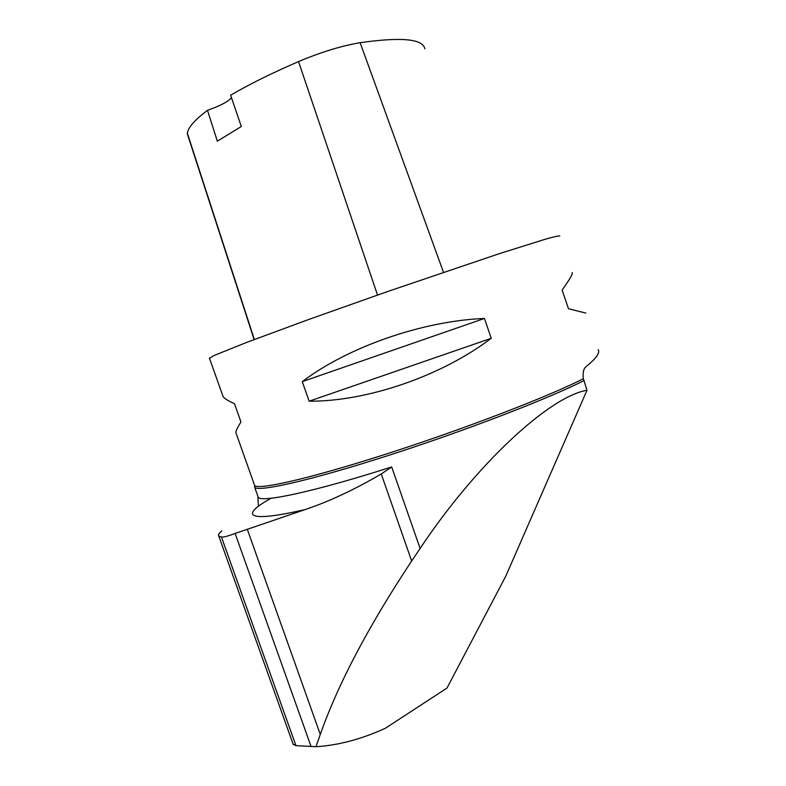 <?xml version="1.0" encoding="UTF-8"?>
<svg xmlns="http://www.w3.org/2000/svg" width="786" height="786" viewBox="0 0 786 786"><rect width="100%" height="100%" fill="white"/><g stroke="black" fill="none" stroke-linecap="round" stroke-linejoin="round"><path stroke-width="1.18" d="M598.175 349.613C600.229 352.845 596.093 358.603 585.776 366.875C583.566 368.801 582.721 372.77 583.251 378.773C549.326 396.193 464.595 428.842 387.36 453.679C310.018 478.586 257.651 490.385 254.615 485.434L254.674 487.261C257.749 492.301 310.106 480.629 387.518 455.742C464.811 430.934 549.778 398.178 583.998 380.562L586.975 390.318C549.591 396.301 475.815 464.644 420.107 548.461L411.658 561.017C368.536 626.098 338.078 683.899 320.285 734.429L315.962 746.7L295.958 745.659L293.07 744.037M221.917 530.805C218.96 533.242 217.919 534.991 218.783 536.062L221.456 537.035C223.656 537.27 228.205 536.072 235.122 533.458L305.273 509.534C329.255 501.448 354.584 489.599 381.259 473.978L391.683 466.953C313.909 491.849 260.775 503.03 258.211 497.233L254.674 487.261M315.962 746.7C338.235 745.354 361.354 739.213 385.327 728.288L446.979 688.074L505.771 576.187L586.975 390.318M559.779 236.046C559.239 235.613 554.562 236.625 545.749 239.091L500.122 253.397L388.323 291.282L308.859 319.43L246.951 342.293L214.008 355.527L209.498 358.288M585.825 313.074L568.484 308.751L562.137 290.024C569.938 279.109 573.269 273.282 572.129 272.565M222.664 395.387L223.067 396.527C224.226 398.423 228.028 400.811 234.474 403.69L240.948 421.954C237.5 427.515 235.8 431.042 235.849 432.546L236.095 433.253M309.144 401.204L302.266 381.632C347.943 346.999 422.455 320.943 484.441 318.448L491.24 338.294C441.408 376.111 367.062 401.567 309.144 401.204L491.24 338.294M424.862 48.82C422.937 38.868 401.351 36.834 360.126 42.699C341.438 45.863 320.904 52.151 298.542 61.573C271.701 73.196 249.054 84.416 230.622 95.234L241.312 126.507L217.339 141.185L207.484 110.315C194.771 119.894 188.06 127.548 187.363 133.256L187.559 134.553M207.484 110.315C220.444 105.746 228.431 101.532 231.448 97.67M302.266 381.632L484.441 318.448M583.998 380.562L583.251 378.773M295.958 745.659L221.456 537.035M271.072 498.255C239.543 515.744 246.382 523.132 305.273 509.534M320.285 734.429L247.226 529.125M311.079 746.553L235.122 533.458M257.896 496.359L258.329 505.133M420.107 548.461L391.683 466.953M235.849 432.546L254.34 484.657M360.126 42.699L443.491 272.3M298.542 61.573L377.516 295.055M187.363 133.256L254.35 339.493M411.658 561.017L381.259 473.978M293.306 744.696L218.754 535.993M209.41 358.062L223.067 396.527M187.373 133.993L254.124 339.572"/></g></svg>
